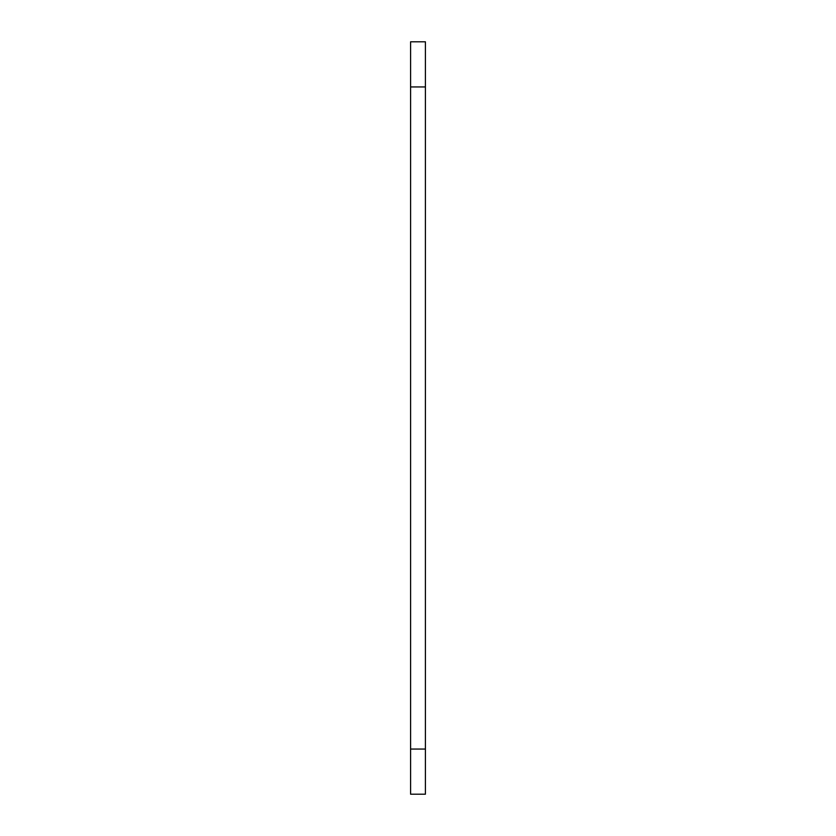 <?xml version="1.0" encoding="UTF-8"?>
<svg xmlns="http://www.w3.org/2000/svg" width="836" height="836" viewBox="0 0 836 836"><rect width="100%" height="100%" fill="white"/><g stroke="black" fill="none" stroke-linecap="round" stroke-linejoin="round"><path stroke-width="1.25" d="M425.409 749.056L425.409 41.8L410.591 41.8L410.591 794.2L425.409 794.2L425.409 749.056L410.591 749.056M425.409 86.944L410.591 86.944"/></g></svg>
